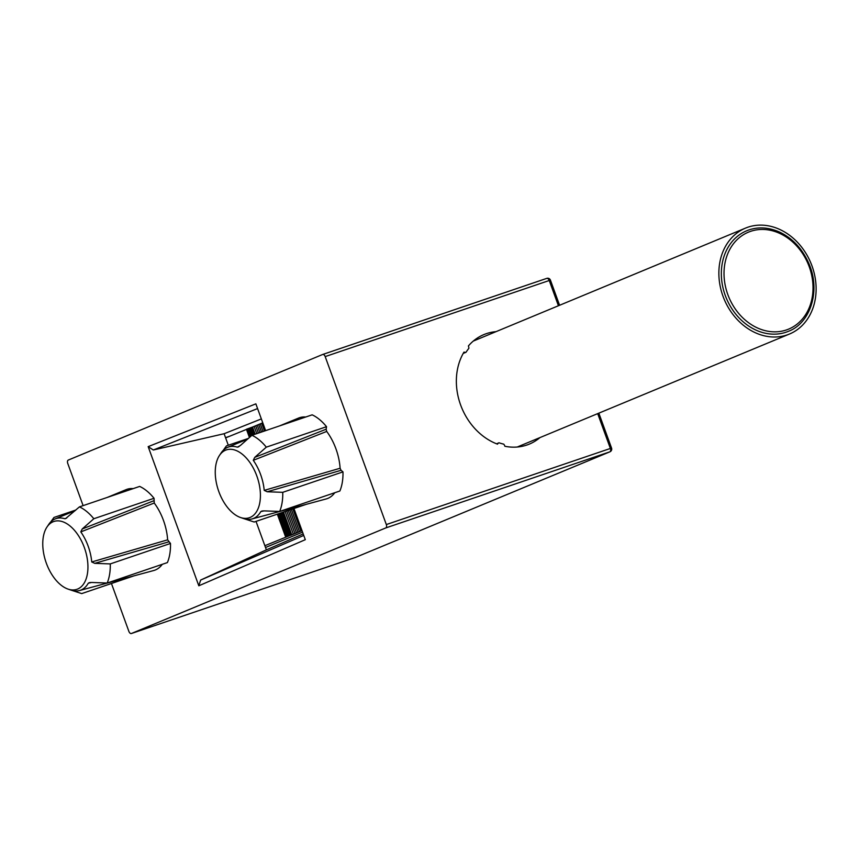 <?xml version="1.0" encoding="UTF-8"?>
<svg xmlns="http://www.w3.org/2000/svg" width="859" height="859" viewBox="0 0 859 859"><rect width="100%" height="100%" fill="white"/><g stroke="black" fill="none" stroke-linecap="round" stroke-linejoin="round"><path stroke-width="1.29" d="M355.712 557.308A2.921 2.384 -112.5 0 1 355.605 557.362A2.921 2.384 -112.5 0 1 355.476 557.405L609.826 451.845L385.777 527.931A2.921 1.675 -108.8 0 0 386.325 524.559L325.185 356.592A2.921 1.675 -108.8 0 0 322.705 354.466A2.921 1.675 -108.8 0 0 322.64 354.488L68.301 460.059A2.921 1.675 -108.8 0 0 67.754 463.43L83.108 505.629M111.445 583.497L128.882 631.397A2.921 1.675 -108.8 0 0 131.363 633.523A2.921 1.675 -108.8 0 0 131.427 633.502L355.476 557.405A2.921 1.675 71.2 0 1 355.422 557.427A2.921 1.675 71.2 0 1 355.358 557.448M225.541 437.65L229.256 436.383M385.777 527.931L131.427 633.502M244.804 518.911L243.827 518.632A37.85 21.679 -108.8 0 0 251.988 518.965A37.85 21.679 -108.8 0 0 260.782 511.599L264.121 510.88L279.658 511.449L339.874 490.994A47.138 26.994 -108.8 0 0 342.977 471.87L341.077 470.303L267.224 491.767L264.218 490.382A37.85 21.679 -108.8 0 0 253.276 460.317L254.715 457.385L266.311 447.152L326.538 426.698A47.138 26.994 -108.8 0 0 312.161 414.833L251.934 435.288L240.337 445.52L237.32 447.152A37.85 21.679 -108.8 0 0 227.656 447.324A37.85 21.679 -108.8 0 0 221.16 452.908L219.464 455.442A35.82 20.519 -108.8 0 0 215.759 465.599A35.82 20.519 -108.8 0 0 240.541 517.515A35.82 20.519 -108.8 0 0 259.912 502.043A35.82 20.519 -108.8 0 0 246.973 458.76A35.82 20.519 -108.8 0 0 219.464 455.442M254.715 457.385L326.119 429.232L326.71 431.433A42.767 24.492 71.2 0 1 340.11 468.252L341.077 470.303M326.119 429.232L326.538 426.698M279.68 425.86L298.685 418.022A42.767 24.492 71.2 0 1 305.718 417.023M334.763 492.733A42.767 24.492 71.2 0 1 326.173 498.95L251.988 518.965M293.95 508.507L305.299 539.688L198.816 585.795L148.167 446.637L255.864 403.848L265.614 430.638M162.276 564.32A42.767 24.492 71.2 0 1 153.686 570.537L79.5 590.552A37.85 21.679 71.2 0 1 71.34 590.219L81.691 593.601L133.843 575.895M65.606 518.621L79.447 506.874L139.673 486.419A47.138 26.994 71.2 0 1 154.051 498.284L154.233 503.02A42.767 24.492 71.2 0 1 167.634 539.839L170.49 543.457A47.138 26.994 71.2 0 1 167.398 562.581L107.171 583.036L91.645 582.466L88.294 583.186A37.85 21.679 71.2 0 1 79.5 590.552M107.203 497.447L126.198 489.609A42.767 24.492 71.2 0 1 133.242 488.61M322.769 354.456L546.7 278.402A2.921 1.675 71.2 0 1 546.754 278.38A2.921 1.675 71.2 0 1 549.245 280.506L550.436 280.141A2.921 2.921 0 0 0 546.754 278.38L322.705 354.466M609.826 451.845A2.921 2.384 67.5 0 0 609.944 451.802L609.944 451.802A2.921 2.921 0 0 0 611.565 448.108L610.373 448.462A2.921 1.675 71.2 0 1 609.826 451.845M540 437.564A59.282 48.566 -112.5 0 1 529.359 444.092A59.282 48.566 -112.5 0 1 504.877 446.272A4.864 3.984 67.5 0 0 503.739 444.146A57.338 46.977 -112.5 0 1 498.982 442.782A4.864 3.984 67.5 0 0 497.501 444.157A59.282 48.566 -112.5 0 1 463.989 352.093A4.864 3.984 67.5 0 0 466.029 352.265A57.338 46.977 -112.5 0 1 468.864 348.324A4.864 3.984 67.5 0 0 468.38 345.973A59.282 48.566 -112.5 0 1 483.907 334.581A59.282 48.566 -112.5 0 1 496.04 331.649M747.888 227.206A57.338 46.977 -112.5 0 1 811.454 264.497A57.338 46.977 -112.5 0 1 789.475 334.033A57.338 46.977 -112.5 0 1 787.091 334.924A57.338 46.977 -112.5 0 1 723.525 297.633A57.338 46.977 -112.5 0 1 745.515 228.107A57.338 46.977 -112.5 0 1 747.888 227.206M496.545 443.802L498.982 442.782M265.528 547.494L302.551 532.129M302.003 530.615A213.376 6.614 -20 0 1 300.918 531.066A213.043 6.604 -20 0 1 299.469 531.678A212.742 6.604 -20 0 1 297.998 532.29A212.463 6.593 -20 0 1 296.484 532.924A212.227 6.582 -20 0 1 294.948 533.557A212.001 6.571 -20 0 1 293.37 534.212A211.819 6.571 -20 0 1 291.77 534.867A99.064 3.071 160 0 0 291.469 534.974A101.104 3.135 160 0 0 291.169 535.093A103.22 3.2 160 0 0 290.857 535.2A105.432 3.275 160 0 0 290.557 535.307A107.729 3.339 160 0 0 290.245 535.415A110.124 3.415 160 0 0 289.945 535.533A112.615 3.49 160 0 0 289.644 535.64A115.213 3.576 160 0 0 289.333 535.748L264.873 545.701M225.627 437.886L250.098 427.932A115.213 3.576 -20 0 1 250.398 427.825A112.615 3.49 -20 0 1 250.699 427.707A110.124 3.415 -20 0 1 251.011 427.599A107.729 3.339 -20 0 1 251.311 427.492A105.432 3.275 -20 0 1 251.623 427.385A103.22 3.2 -20 0 1 251.923 427.267A101.104 3.135 -20 0 1 252.224 427.159A99.064 3.071 -20 0 1 252.535 427.052A211.819 6.571 160 0 0 254.135 426.397A212.001 6.571 160 0 0 255.703 425.742A212.227 6.582 160 0 0 257.238 425.108A212.463 6.593 160 0 0 258.752 424.475A212.742 6.604 160 0 0 260.234 423.863A213.043 6.604 160 0 0 261.673 423.251A213.376 6.614 160 0 0 262.757 422.8M291.77 534.867L283.47 512.071M255.134 434.203L252.535 427.052M285.671 537.068L277.328 514.154M249.421 437.499L246.426 429.253M463.205 353.436L466.029 352.265M256.025 521.392L266.376 549.857L303.206 533.911M261.351 418.924L224.113 433.72L228.301 445.23M224.113 433.72L153.31 449.998L148.167 446.637M198.816 585.795L200.652 580.061L266.376 549.857M748.887 229.944A54.428 44.582 67.5 0 0 746.632 230.803A54.428 44.582 67.5 0 0 725.769 296.795A54.428 44.582 67.5 0 0 786.092 332.186A54.428 44.582 67.5 0 0 788.358 331.338C809.865 323.532 821.15 291.469 808.931 263.692C802.22 248.476 792.159 237.825 778.748 231.715C768.343 227.345 758.4 226.744 748.93 229.933L746.632 230.803M263.251 510.88L261.608 511.105M243.602 518.557L240.541 517.515M306.319 504.308L254.178 522.014L243.827 518.632M279.658 511.449A47.138 26.994 -108.8 0 0 282.106 502.633A47.138 26.994 -108.8 0 0 282.751 492.325L267.224 491.767M223.265 450.309L226.454 445.864L248.38 438.423M239.221 446.401L238.083 447.034M266.311 447.152A47.138 26.994 -108.8 0 0 251.934 435.288M282.751 492.325L342.977 471.87M50.778 521.896L53.977 517.451L75.893 509.999M60.592 584.764A35.82 20.519 71.2 0 1 46.977 527.029A35.82 20.519 71.2 0 1 70.116 526.052A35.82 20.519 71.2 0 1 87.919 568.518A35.82 20.519 71.2 0 1 68.054 589.102A35.82 20.519 71.2 0 1 60.592 584.764M79.447 506.874A47.138 26.994 71.2 0 1 86.834 511.61A47.138 26.994 71.2 0 1 93.824 518.739L154.051 498.284M46.977 527.029L48.673 524.495A37.85 21.679 71.2 0 1 55.18 518.911A37.85 21.679 71.2 0 1 64.844 518.739L66.734 517.988M71.114 590.144L68.054 589.102M72.317 590.498L71.34 590.219M90.764 582.466L89.121 582.692M168.589 541.889L94.748 563.354L110.274 563.912A47.138 26.994 71.2 0 1 107.171 583.036M94.748 563.354L91.741 561.969A37.85 21.679 71.2 0 0 80.8 531.904L82.228 528.972L153.643 500.818M93.824 518.739L82.228 528.972M80.8 531.904L154.233 503.02M167.634 539.839L91.741 561.969M110.274 563.912L170.49 543.457M325.185 356.592L549.245 280.506L558.425 305.75M597.692 413.619L610.373 448.462L386.325 524.559M300.918 531.066L292.844 508.882M264.508 431.025L261.673 423.251M299.469 531.678L291.362 509.387M263.015 431.519L260.234 423.863M297.998 532.29L289.848 509.902M261.501 432.034L258.752 424.475M296.484 532.924L288.302 510.429M259.955 432.56L257.238 425.108M294.948 533.557L286.723 510.965M258.376 433.097L255.703 425.742M293.37 534.212L285.113 511.513M256.777 433.645L254.135 426.397M291.469 534.974L283.169 512.168M254.822 434.31L252.224 427.159M291.169 535.093L282.858 512.275M254.522 434.407L251.923 427.267M290.857 535.2L282.557 512.383M254.21 434.514L251.623 427.385M290.557 535.307L282.246 512.479M253.91 434.622L251.311 427.492M290.245 535.415L281.945 512.587M253.598 434.718L251.011 427.599M289.945 535.533L281.634 512.694M253.298 434.826L250.699 427.707M289.644 535.64L281.322 512.802M252.986 434.933L250.398 427.825M289.333 535.748L281.022 512.898M252.675 435.03L250.098 427.932M289.032 535.855L280.71 513.006M252.374 435.137L249.786 428.04M288.721 535.973L280.41 513.113M252.063 435.245L249.486 428.147M288.42 536.08L280.098 513.21M251.784 435.416L249.174 428.265M288.109 536.188L279.787 513.317M251.526 435.653L248.874 428.373M287.808 536.295L279.486 513.424M251.257 435.878L248.562 428.48M287.507 536.413L279.175 513.532M251 436.114L248.262 428.598M287.196 536.521L278.864 513.628M250.731 436.34L247.95 428.705M286.895 536.628L278.563 513.736M250.474 436.576L247.65 428.813M286.584 536.735L278.252 513.843M250.216 436.802L247.349 428.92M286.283 536.854L277.94 513.95M249.948 437.038L247.038 429.038M285.972 536.961L277.64 514.047M249.69 437.263L246.737 429.146M153.31 449.998L257.582 408.573M303.753 535.425L200.652 580.061M750.583 231.35A52.485 42.993 67.5 0 0 727.788 294.476A52.485 42.993 67.5 0 0 786.468 329.931A52.485 42.993 67.5 0 0 809.253 266.805A52.485 42.993 67.5 0 0 750.583 231.35M253.276 460.317L326.71 431.433M340.11 468.252L264.218 490.382M131.363 633.523L355.422 557.427A2.921 2.921 0 0 0 355.605 557.362L609.944 451.802M611.565 448.108L598.841 413.147M559.585 305.278L550.436 280.141M789.475 334.033L517.225 447.024M745.515 228.107L473.255 341.098M227.656 447.324L247.607 439.099M55.18 518.911L75.12 510.686"/></g></svg>
